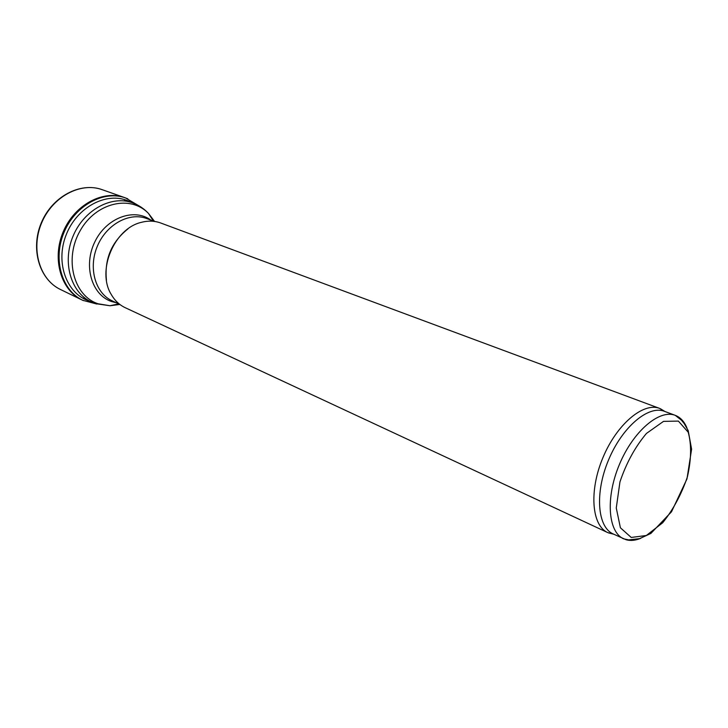 <?xml version="1.0" encoding="UTF-8"?>
<svg xmlns="http://www.w3.org/2000/svg" width="728" height="728" viewBox="0 0 728 728"><rect width="100%" height="100%" fill="white"/><g stroke="black" fill="none" stroke-linecap="round" stroke-linejoin="round"><path stroke-width="1.09" d="M613.622 534.179L607.771 532.605L125.298 307.735C119.447 304.977 114.76 300.546 111.248 294.449C96.442 270.898 114.232 228.346 141.387 222.34C148.194 220.557 154.645 220.784 160.724 223.005L659.686 408.426L664.919 411.493L660.314 408.672M607.771 532.605C591.691 525.589 588.879 490.945 602.93 457.639C616.762 424.242 643.397 401.901 659.686 408.426M106.452 280.198C104.322 259.232 111.466 242.142 127.891 228.938M640.667 538.338C635.389 540.504 630.539 540.968 626.107 539.748L613.158 533.942C597.342 527.063 594.658 492.874 608.535 459.987C622.203 426.999 648.42 404.895 664.418 411.311L675.284 415.36C680.407 417.344 684.265 421.494 686.877 427.809M126.008 198.116L124.488 197.543C102.775 189.626 74.238 205.069 63.145 231.977C51.779 258.786 60.843 289.935 81.727 299.827L83.474 300.637M127.809 198.835L125.626 197.98C103.895 189.881 75.184 205.314 64.037 232.359C52.625 259.286 61.807 290.563 82.837 300.336L83.493 300.646M119.756 304.368L112.239 300.864C95.341 293.266 88.097 268.041 97.325 246.273C106.334 224.415 129.384 211.848 146.656 218.537L154.427 221.43M116.325 302.766L111.539 301.519C91.701 294.967 83.047 265.72 94.858 241.833C106.324 217.781 134.007 207.617 150.887 220.111M119.874 304.45L110.001 305.742L98.089 303.776C73.701 295.941 63.882 258.968 80.089 230.831C95.85 202.42 130.676 194.531 148.548 213.513L154.573 221.448M118.709 303.876L110.001 305.742L95.65 303.667L91.191 301.865C70.853 292.519 62.007 262.235 73.073 236.136C83.875 209.928 111.648 194.949 132.578 202.857C138.784 205.16 144.108 208.709 148.548 213.513L153.344 221.021M631.231 537.455L620.402 527.782L616.27 507.989L619.947 481.927C626.271 463.117 635.107 446.947 646.455 433.433L663.517 421.366L678.387 421.103L688.215 432.223C691.618 444.59 691.345 459.477 687.396 476.885C681.444 494.367 673.2 509.664 662.689 522.768L646.346 535.499L631.231 537.455M623.668 538.838C607.944 532.004 605.414 497.652 619.391 464.519C633.151 431.304 659.377 408.972 675.284 415.36L681.408 420.147L684.22 423.605L688.197 430.603L691.6 449.158L686.968 478.924L671.516 511.766L650.914 533.406L639.63 538.629L628.71 539.894L623.668 538.838M124.179 197.443L102.002 189.617C80.49 181.8 52.416 196.751 41.605 222.977C30.54 249.094 39.612 279.579 60.288 289.407L81.436 299.69M130.949 202.266L128.337 201.019C106.679 191.309 76.649 207.125 66.039 235.171C55.082 263.081 66.903 294.33 89.626 301.119M132.578 202.857L124.543 199.945M91.191 301.865L83.474 298.189M613.677 534.188L608.39 532.878M102.002 189.617C79.916 181.736 52.025 196.86 41.296 222.85C30.339 248.739 39.166 279.215 60.288 289.407M126.29 198.225L125.425 197.889M138.056 205.323L125.626 197.98M82.837 300.336L96.788 304.031"/></g></svg>

